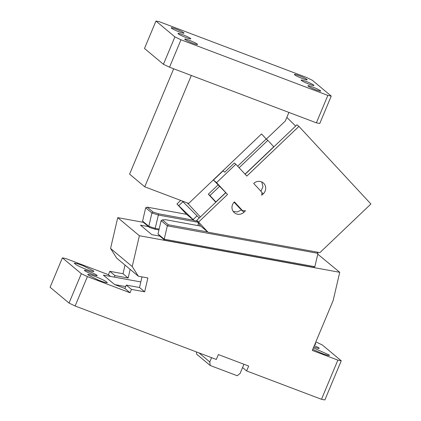 <?xml version="1.0" encoding="UTF-8"?>
<svg xmlns="http://www.w3.org/2000/svg" width="421" height="421" viewBox="0 0 421 421"><rect width="100%" height="100%" fill="white"/><g stroke="black" fill="none" stroke-linecap="round" stroke-linejoin="round"><path stroke-width="0.63" d="M178.22 33.806A6.936 0.71 22.7 0 0 185.129 37.216A6.936 0.71 22.7 0 0 190.776 38.816A6.936 0.71 22.7 0 0 190.539 38.469A6.936 0.71 22.7 0 0 183.624 35.059A6.936 0.71 22.7 0 0 177.978 33.459A6.936 0.71 22.7 0 0 178.22 33.806M163.427 64.292L169.521 67.213L316.382 122.832L319.771 123.495L331.238 96.077L312.298 80.253L306.209 77.332L159.343 21.713L155.959 21.05L144.487 48.468L163.427 64.292L174.899 36.869L180.988 39.795L327.854 95.414L331.238 96.077M316.382 122.832L327.854 95.414M169.521 67.213L180.988 39.795M174.899 36.869L155.959 21.05M313.713 85.116A6.936 0.71 22.7 0 0 306.804 81.706A6.936 0.71 22.7 0 0 301.157 80.106A6.936 0.71 22.7 0 0 301.394 80.453A6.936 0.71 22.7 0 0 308.309 83.863A6.936 0.71 22.7 0 0 313.955 85.463A6.936 0.71 22.7 0 0 313.713 85.116M173.668 68.786L129.594 174.152L144.745 186.808L188.661 203.438L261.552 133.936L266.351 139.109L285.322 121.011L288.911 112.428M144.745 186.808L191.318 75.47M261.536 133.946L266.214 138.993L237.681 166.206M266.351 139.109L267.835 140.351L239.107 167.747M273.85 146.866L267.835 140.351M182.219 200.996L199.207 218.041M187.003 202.811L188.103 203.727L188.482 203.369M200.359 216.941L188.103 203.727M218.015 184.956L208.337 194.186L215.794 202.227M208.337 194.186L209.958 195.539L219.604 186.34M225.577 192.713L215.894 201.938L209.958 195.539M273.771 146.75L245.043 174.147M294.632 74.801A6.936 0.71 22.7 0 0 301.541 78.211A6.936 0.71 22.7 0 0 307.188 79.811A6.936 0.71 22.7 0 0 306.951 79.464A6.936 0.71 22.7 0 0 300.041 76.054A6.936 0.71 22.7 0 0 294.39 74.459A6.936 0.71 22.7 0 0 294.632 74.801M184.982 39.453A6.936 0.71 22.7 0 0 191.892 42.863A6.936 0.71 22.7 0 0 197.544 44.463A6.936 0.71 22.7 0 0 197.302 44.121A6.936 0.71 22.7 0 0 190.392 40.711A6.936 0.71 22.7 0 0 184.745 39.111A6.936 0.71 22.7 0 0 184.982 39.453M171.452 28.154A6.936 0.71 22.7 0 0 178.367 31.564A6.936 0.71 22.7 0 0 184.014 33.164A6.936 0.71 22.7 0 0 183.772 32.817A6.936 0.71 22.7 0 0 176.862 29.407A6.936 0.71 22.7 0 0 171.215 27.812A6.936 0.71 22.7 0 0 171.452 28.154M308.161 86.1A6.936 0.71 22.7 0 0 315.071 89.51A6.936 0.71 22.7 0 0 320.718 91.11A6.936 0.71 22.7 0 0 320.481 90.768A6.936 0.71 22.7 0 0 313.566 87.358A6.936 0.71 22.7 0 0 307.919 85.758A6.936 0.71 22.7 0 0 308.161 86.1M197.859 225.582L198.349 223.488L198.812 223.872M319.902 252.632L370.906 203.996L298.915 126.395L246.827 176.067L235.86 164.243L216.568 182.64L227.535 194.465L198.596 222.056L208.011 232.203L319.902 252.632M225.667 192.813L196.675 220.457L200.296 225.761L208.011 232.203M180.683 200.417L176.952 203.975L186.361 214.126L194.076 220.567L197.091 221.114M298.915 126.395L297 124.79L245.138 174.247M196.675 220.457L198.596 222.056M227.535 194.465L213.452 180.041L223.098 170.842L224.725 172.194L234.371 162.995L235.86 164.243M233.202 211.447L237.402 211.942L241.286 209.942L243.991 212.2A7.467 7.052 129.9 0 1 234.402 212.758A7.467 7.052 129.9 0 1 234.392 201.854L242.617 210.721L239.912 208.463L234.076 202.169M260.894 191.223L262.972 186.65L261.767 181.951M176.952 203.975L193.134 219.552L196.996 215.873M182.903 201.733L178.867 205.58M295.668 126.058L286.833 117.401M263.283 193.802A7.467 7.052 129.9 0 0 263.272 182.898A7.467 7.052 129.9 0 0 253.684 183.456L261.909 192.323L261.741 195.276L263.283 193.802L261.894 192.644M242.617 210.721L245.532 210.726L243.991 212.2M213.452 180.041L216.568 182.64M194.076 220.567L193.134 219.552M87.8 274.413L88.094 275.018L98.724 280.265L104.792 282.396L107.413 282.723L105.171 280.991A10.672 1.095 22.7 0 0 94.862 276.344A10.672 1.095 22.7 0 0 87.8 274.413L87.721 274.487M114.949 275.613L128.147 278.023L123.006 273.729L109.813 271.319L114.949 275.613L114.328 277.113L103.319 275.102L114.68 284.596L124.911 288.469L130.052 292.763L87.415 276.613L75.122 305.993L216.305 359.455L218.352 354.561L248.674 366.044L246.627 370.938L242.564 367.549L240.107 373.427L237.239 375.743L210.2 365.502L196.67 354.203L196.407 351.919M75.122 305.993L69.033 303.067L50.094 287.248L62.382 257.868L65.765 258.531L108.402 274.681L110.47 276.408M87.415 276.613L81.321 273.692L62.382 257.868M84.642 270.624A6.936 0.71 22.7 0 0 91.552 274.034A6.936 0.71 22.7 0 0 97.204 275.634A6.936 0.71 22.7 0 0 96.962 275.287A6.936 0.71 22.7 0 0 90.052 271.877A6.936 0.71 22.7 0 0 84.405 270.277A6.936 0.71 22.7 0 0 84.642 270.624M93.804 271.498L93.515 270.892L82.884 265.646L76.817 263.514L74.191 263.188L76.438 264.92A10.672 1.095 22.7 0 0 86.742 269.566A10.672 1.095 22.7 0 0 93.804 271.498L93.883 271.424M81.321 273.692L69.033 303.067M123.006 273.729L125.016 265.088M130.052 292.763L131.457 289.401L144.656 291.811L147.876 277.955L138.335 276.213L116.691 258.131L110.565 248.453L117.733 217.652L143.466 222.346M317.776 254.168L339.731 272.303L333.174 300.483L312.282 350.425L337.863 360.113L321.481 399.287L324.865 399.95L341.247 360.781L337.863 360.113M315.85 341.894L322.307 344.957L341.247 360.781M109.813 271.319L108.402 274.681M211.574 357.666L209.79 361.944L210.2 365.502M198.938 352.882L209.79 361.944M131.457 289.401L126.316 285.106L124.911 288.469M114.68 284.596L125.69 286.601M114.328 277.113L140.809 281.944M130.157 269.382L128.147 278.023M339.731 272.303L139.383 235.734L132.215 266.535L110.565 248.453M139.383 235.734L117.733 217.652M197.781 222.225L158.28 215.015L151.907 212.968L145.682 207.769L142.577 221.114L143.614 222.551L148.481 226.619L140.451 225.151L151.813 234.644L159.848 236.113L158.001 233.997L164.222 239.196L167.332 225.851L317.966 253.347L317.076 252.116M314.861 266.693L164.222 239.196L164.716 240.18L313.35 267.314L314.861 266.693L317.966 253.347M164.716 240.18L159.848 236.113M314.319 345.557A6.936 0.71 -157.3 0 1 318.986 348.025A6.936 0.71 -157.3 0 1 319.229 348.367A6.936 0.71 -157.3 0 1 313.777 346.846M315.224 343.389L315.908 344.162L314.882 344.215M313.361 347.846L329.069 354.929L329.438 355.461L327.627 355.35L323.233 353.95L312.729 349.356M141.988 276.881L139.514 287.517L126.316 285.106M144.656 291.811L139.514 287.517M193.671 220.225L158.664 213.836L155.175 228.361L148.802 226.314L151.907 212.968L153.039 212.031L147.197 207.153L145.682 207.769M186.635 214.352L147.197 207.153M158.664 213.836L153.039 212.031M200.706 226.103L165.7 219.715L162.459 219.899L161.106 220.651L167.332 225.851L168.3 224.782L207.737 231.982M168.3 224.782L162.459 219.899M158.943 229.94L155.081 229.234L155.175 228.361L159.143 229.087M161.106 220.651L158.001 233.997M142.577 221.114L148.802 226.314L149.455 227.429L155.081 229.234M243.943 364.254L242.564 367.549M148.481 226.619L149.455 227.429M246.627 370.938L321.481 399.287M138.335 276.213L132.215 266.535"/></g></svg>
